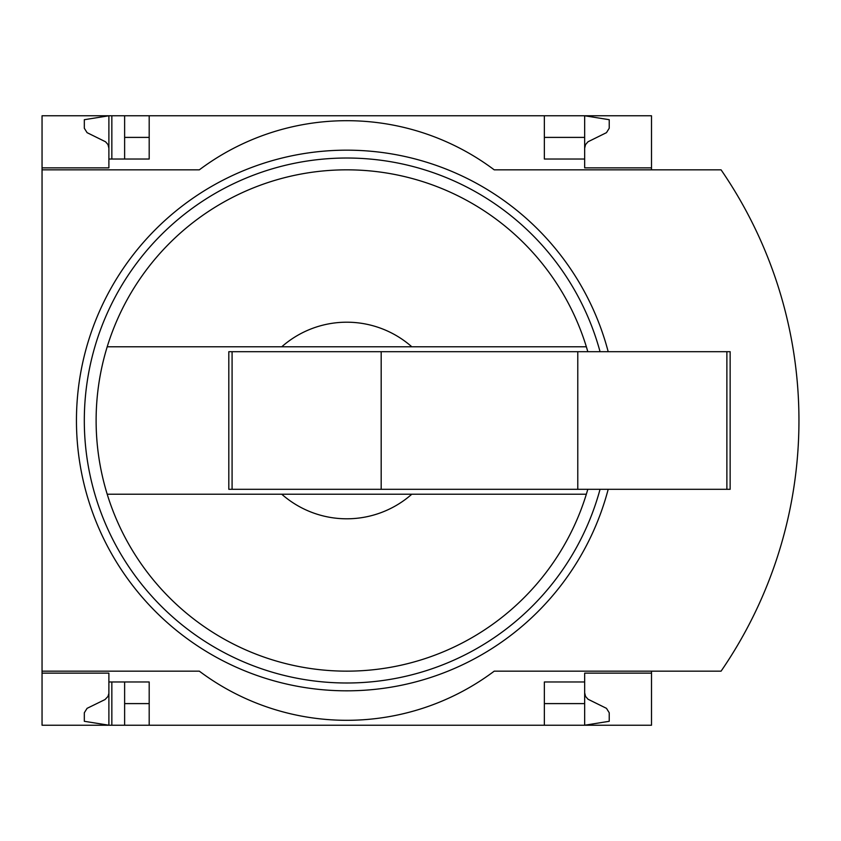 <?xml version="1.0" encoding="UTF-8"?>
<svg xmlns="http://www.w3.org/2000/svg" width="841" height="841" viewBox="0 0 841 841"><rect width="100%" height="100%" fill="white"/><g stroke="black" fill="none" stroke-linecap="round" stroke-linejoin="round"><path stroke-width="1.26" d="M651.502 671.16L651.502 725.226L149.193 725.226L149.193 681.977L108.888 681.977L108.888 725.226L84.321 721.294L84.321 712.758L87.075 708.343L105.03 699.554L108.005 696.411L108.867 693.415L108.888 673.126L42.05 673.126L42.05 671.16L199.328 671.16A245.751 245.751 0 0 0 494.224 671.16L721.073 671.16A442.345 442.345 0 0 0 721.073 169.84L494.224 169.84A245.751 245.751 0 0 0 199.328 169.84L42.05 169.84L42.05 167.874L108.888 167.874L108.888 115.774L124.626 115.774L124.626 159.023M108.888 673.126L42.05 673.126L42.05 725.226L111.842 725.226L111.842 681.977M111.842 159.023L111.842 115.774M111.842 725.226L124.626 725.226L124.626 681.977M544.358 137.398L584.663 137.398L584.663 115.774L124.626 115.774M149.193 725.226L124.626 725.226M108.888 167.874L42.05 167.874L42.05 115.774L108.888 115.774L84.321 119.706L84.321 128.242L87.075 132.657L105.556 141.782L108.005 144.589L108.888 148.216M149.193 137.398L124.626 137.398M584.663 692.784L585.546 696.411L587.996 699.218L606.477 708.343L609.231 712.758L609.231 721.294L584.663 725.226L584.663 703.602L544.358 703.602M149.193 703.602L124.626 703.602M149.193 115.774L149.193 159.023L108.888 159.023M587.806 351.696A250.66 250.66 0 0 0 586.356 346.776L281.756 346.776A98.302 98.302 0 0 1 411.796 346.776L586.356 346.776A250.66 250.66 0 0 0 107.206 346.776L281.756 346.776L107.206 346.776A250.66 250.66 0 0 0 107.206 494.224L281.756 494.224A98.302 98.302 0 0 0 411.796 494.224L107.206 494.224A250.66 250.66 0 0 0 587.806 489.304M544.358 115.774L544.358 159.023L584.663 159.023L584.663 167.874L651.502 167.874L651.502 115.774L584.663 115.774L609.231 119.706L609.231 128.242L606.477 132.657L587.996 141.782L585.546 144.589L584.663 148.216M651.502 169.84L651.502 167.874M584.663 137.398L584.663 159.023M42.05 169.84L42.05 671.16M651.502 673.126L584.663 673.126L584.663 681.977L544.358 681.977L544.358 725.226M584.663 681.977L584.663 703.602M744.884 632.411A442.345 442.345 0 0 0 774.508 565.488M774.508 275.512A442.345 442.345 0 0 0 744.884 208.589M411.796 494.224L586.356 494.224L411.796 494.224M232.084 351.696L228.815 351.696L228.815 489.304L232.084 489.304L232.084 351.696L730.146 351.696L730.146 489.304L577.778 489.304L577.778 351.696M577.778 489.304L381.183 489.304L381.183 351.696M381.183 489.304L232.084 489.304M608.19 489.304A270.318 270.318 0 0 1 300.615 686.855A270.318 270.318 0 0 1 77.446 397.341A270.318 270.318 0 0 1 608.19 351.696M600.053 489.304A262.455 262.455 0 0 1 85.34 397.32A262.455 262.455 0 0 1 600.053 351.696M726.876 489.304L726.876 351.696"/></g></svg>
